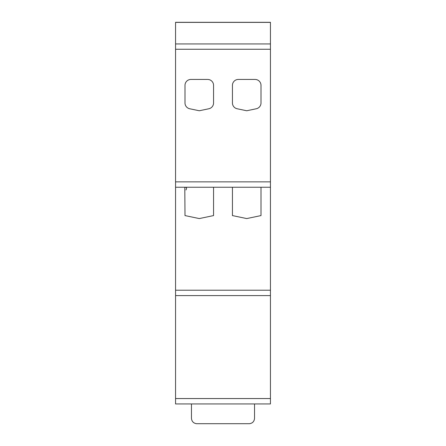 <?xml version="1.0" encoding="UTF-8"?>
<svg xmlns="http://www.w3.org/2000/svg" width="446" height="446" viewBox="0 0 446 446"><rect width="100%" height="100%" fill="white"/><g stroke="black" fill="none" stroke-linecap="round" stroke-linejoin="round"><path stroke-width="0.67" d="M175.562 290.207L270.438 290.207L270.438 187.248L175.562 187.248L175.562 403.942L270.438 403.942L270.438 295.598L175.562 295.598M213.567 215.58L213.567 187.248L213.567 215.58L199.284 218.573L184.995 215.58L184.8 187.248C186.634 187.27 187.013 188.167 185.96 189.946M175.562 43.948L270.438 43.948L270.438 22.3L175.562 22.3L175.562 187.248M261.005 187.248L261.005 215.58L246.716 218.573L232.433 215.58L232.433 187.248M175.562 181.856L270.438 181.856L270.438 187.248M270.438 43.948L270.438 49.255L175.562 49.255M270.438 181.856L270.438 49.255M270.438 290.207L270.438 295.598M237.149 108.757A5.932 5.932 0 0 1 232.433 102.954L232.433 85.37A5.932 5.932 0 0 1 238.365 79.438L255.073 79.438A5.932 5.932 0 0 1 261.005 85.37L261.005 102.954A5.932 5.932 0 0 1 256.288 108.757L246.716 110.764L237.149 108.757M189.712 108.757A5.932 5.932 0 0 1 184.995 102.954L184.995 85.37A5.932 5.932 0 0 1 190.927 79.438L207.635 79.438A5.932 5.932 0 0 1 213.567 85.37L213.567 102.954A5.932 5.932 0 0 1 208.851 108.757L199.284 110.764L189.712 108.757M254.532 403.942L254.532 418.331C254.259 421.442 252.575 423.232 249.487 423.7L196.513 423.7C193.441 423.209 191.758 421.42 191.468 418.331L191.468 403.942L191.468 418.331M270.438 22.384L175.562 22.384M175.562 398.551L270.438 398.551"/></g></svg>
